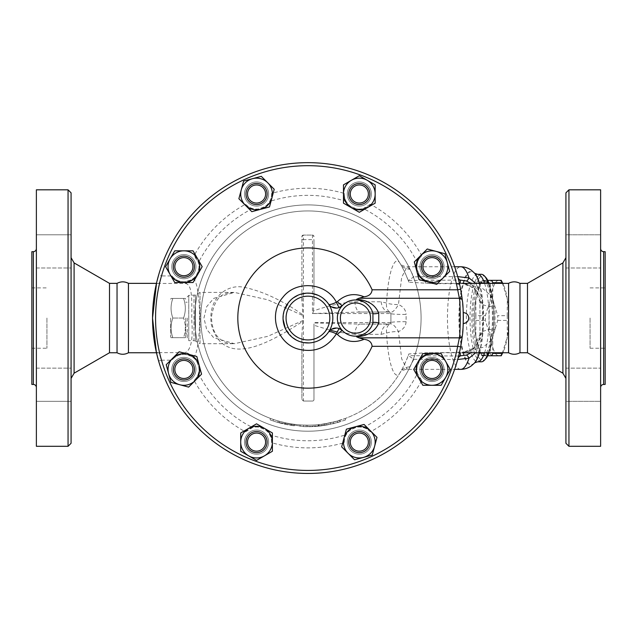 <?xml version="1.0" encoding="UTF-8"?>
<svg xmlns="http://www.w3.org/2000/svg" width="637" height="637" viewBox="0 0 637 637"><rect width="100%" height="100%" fill="white"/><g stroke="black" fill="none" stroke-linecap="round" stroke-linejoin="round"><path stroke-width="0.48" stroke-dasharray="3.19 2.39" d="M128.451 283.361L128.451 352.755M117.041 283.361L117.041 352.755M71.073 192.836L71.073 443.28M68.055 446.298L68.055 189.818M71.073 318.054L71.073 378.426L71.073 318.054M71.073 401.326L71.073 368.138L71.073 401.326L71.073 384.732L71.073 401.326L36.373 401.326L36.373 368.138L36.373 401.326L36.373 368.138L36.373 401.326L71.073 401.326M71.073 384.732L71.073 368.138L71.073 384.732M71.073 234.79L71.073 267.978L71.073 234.79L71.073 251.384L71.073 234.79L36.373 234.79L36.373 267.978L36.373 234.79L36.373 267.978L36.373 234.79L71.073 234.79M71.073 251.384L71.073 267.978L71.073 251.384M36.373 189.818L36.373 446.298M109.5 283.361L109.5 352.755M36.373 318.054L36.373 387.455L36.373 318.054M31.85 251.679L31.85 384.437M31.85 318.054L31.85 348.232L31.85 318.054M46.939 318.054L46.939 348.232L46.939 318.054M36.373 368.138L71.073 368.138L36.373 368.138M36.373 267.978L71.073 267.978L36.373 267.978M508.549 283.361L508.549 352.755M519.959 283.361L519.959 352.755M568.945 189.818L568.945 446.298M565.927 443.28L565.927 192.836M565.927 318.054L565.927 378.426L565.927 318.054M565.927 401.326L565.927 368.138L565.927 401.326L565.927 368.138L565.927 401.326L600.627 401.326L600.627 368.138L600.627 401.326L600.627 368.138L600.627 401.326L565.927 401.326M565.927 234.79L565.927 267.978L565.927 234.79L565.927 267.978L565.927 234.79L600.627 234.79L600.627 267.978L600.627 234.79L600.627 267.978L600.627 234.79L565.927 234.79M600.627 189.818L600.627 446.298M527.5 283.361L527.5 352.755M600.627 318.054L600.627 387.455L600.627 318.054M605.15 251.679L605.15 384.437M605.15 318.054L605.15 348.232L605.15 318.054M590.061 318.054L590.061 348.232L590.061 318.054M565.927 368.138L600.627 368.138L565.927 368.138M565.927 267.978L600.627 267.978L565.927 267.978M192.422 258.136A12.071 12.071 0 0 1 187.007 278.329A12.071 12.071 0 0 1 172.229 263.551A12.071 12.071 0 0 1 192.422 258.136A12.071 12.071 0 0 0 175.35 258.136A12.071 12.071 0 0 0 175.35 275.208A12.071 12.071 0 0 0 192.422 275.208A12.071 12.071 0 0 0 192.422 258.136M173.328 266.672A10.558 10.558 0 0 0 189.165 275.821A10.558 10.558 0 0 0 189.165 257.531A10.558 10.558 0 0 0 173.328 266.672A10.558 10.558 0 0 1 189.165 257.531A10.558 10.558 0 0 1 189.165 275.821A10.558 10.558 0 0 1 173.328 266.672A10.558 10.558 0 0 0 189.165 275.821A10.558 10.558 0 0 0 189.165 257.531A10.558 10.558 0 0 0 173.328 266.672A10.558 10.558 0 0 0 189.165 275.821A10.558 10.558 0 0 0 189.165 257.531A10.558 10.558 0 0 0 173.328 266.672A10.558 10.558 0 0 1 189.165 257.531A10.558 10.558 0 0 1 189.165 275.821A10.558 10.558 0 0 1 173.328 266.672M431.99 278.743A12.071 12.071 0 0 1 421.535 260.637A12.071 12.071 0 0 1 442.444 260.637A12.071 12.071 0 0 1 431.99 278.743A12.071 12.071 0 0 0 444.061 266.672A12.071 12.071 0 0 0 431.99 254.601A12.071 12.071 0 0 0 419.918 266.672A12.071 12.071 0 0 0 431.99 278.743M439.458 259.203A10.558 10.558 0 0 0 421.79 263.941A10.558 10.558 0 0 0 434.721 276.872A10.558 10.558 0 0 0 439.458 259.203A10.558 10.558 0 0 1 434.721 276.872A10.558 10.558 0 0 1 421.79 263.941A10.558 10.558 0 0 1 439.458 259.203A10.558 10.558 0 0 0 421.79 263.941A10.558 10.558 0 0 0 434.721 276.872A10.558 10.558 0 0 0 439.458 259.203A10.558 10.558 0 0 0 421.79 263.941A10.558 10.558 0 0 0 434.721 276.872A10.558 10.558 0 0 0 439.458 259.203A10.558 10.558 0 0 1 434.721 276.872A10.558 10.558 0 0 1 421.79 263.941A10.558 10.558 0 0 1 439.458 259.203M414.321 261.942L427.26 249.003L444.929 253.741L449.658 271.41L436.727 284.341L419.058 279.611L414.321 261.942M460.432 347.937L460.639 346.878A155.396 155.396 0 0 1 222.026 447.54A155.396 155.396 0 0 1 222.026 188.568A155.396 155.396 0 0 1 463.33 318.054A155.396 155.396 0 0 1 238.756 457.199A155.396 155.396 0 0 1 214.143 194.158A155.396 155.396 0 0 1 460.639 289.23L460.432 288.171M463.322 320.196L463.242 323.445L463.322 320.196M172.834 337.674C170.477 331.136 170.477 324.591 172.834 318.054C170.477 324.591 170.477 331.136 172.834 337.674C170.477 337.674 170.477 337.674 172.834 337.674C170.477 337.674 170.477 337.674 172.834 337.674L183.552 337.674C185.908 337.674 185.908 337.674 183.552 337.674C185.908 337.674 185.908 337.674 183.552 337.674C185.908 331.136 185.908 324.591 183.552 318.054C185.908 324.591 185.908 331.136 183.552 337.674L172.834 337.674M170.652 318.054L170.652 336.917L170.652 318.054M172.834 298.442C170.477 304.98 170.477 311.517 172.834 318.054C170.477 311.517 170.477 304.98 172.834 298.442C170.477 298.442 170.477 298.442 172.834 298.442C170.477 298.442 170.477 298.442 172.834 298.442L183.552 298.442C185.908 304.98 185.908 311.517 183.552 318.054C185.908 311.517 185.908 304.98 183.552 298.442C185.908 298.442 185.908 298.442 183.552 298.442C185.908 298.442 185.908 298.442 183.552 298.442L172.834 298.442M185.733 318.054L185.733 336.917L185.733 318.054M183.552 318.054L172.834 318.054L183.552 318.054M187.246 318.054L187.246 339.179L187.246 318.054M502.314 353.392L507.299 336.917A37.718 9.762 90 0 1 503.373 351.465A37.718 9.762 90 0 1 498.843 355.772L501.239 355.772M490.386 336.917L490.323 353.392A42.241 10.933 -90 0 0 491.398 355.772L498.843 355.772A37.718 9.762 90 0 1 490.386 336.917A37.718 9.762 90 0 1 490.386 299.199L485.402 315.673A42.241 10.933 -90 0 0 485.402 320.443L490.386 336.917M507.235 315.673L507.299 299.199A37.718 9.762 90 0 1 507.299 336.917L507.235 320.443A42.241 10.933 -90 0 0 507.235 315.673L497.712 315.673A42.241 10.933 90 0 1 497.712 320.443L492.727 336.917L492.783 353.392M498.843 280.344L491.398 280.344A42.241 10.933 -90 0 0 490.323 282.724L490.386 299.199A37.718 9.762 90 0 1 498.843 280.344A37.718 9.762 90 0 1 503.373 284.651A37.718 9.762 90 0 1 507.299 299.199L502.314 282.724M475.879 315.673L475.815 299.199A37.718 9.762 -90 0 0 475.815 336.917L475.879 320.443A42.241 10.933 90 0 1 475.879 315.673L485.402 315.673M481.867 280.344L484.271 280.344A37.718 9.762 -90 0 0 479.741 284.651A37.718 9.762 -90 0 0 475.815 299.199L480.8 282.724A42.241 10.933 90 0 1 481.723 280.638A42.241 10.933 90 0 1 481.867 280.344L491.398 280.344M487.735 355.772L481.867 355.772A42.241 10.933 90 0 1 481.723 355.478A42.241 10.933 90 0 1 480.8 353.392L475.815 336.917A37.718 9.762 -90 0 0 479.741 351.465A37.718 9.762 -90 0 0 484.271 355.772A37.718 9.762 -90 0 0 492.727 336.917A37.718 9.762 -90 0 0 492.727 299.199A37.718 9.762 -90 0 0 484.271 280.344L487.735 280.344M492.783 282.724L492.727 299.199L497.712 315.673M480.8 282.724L490.323 282.724M481.867 355.772L491.398 355.772M480.8 353.392L490.323 353.392M475.879 320.443L485.402 320.443M474.605 318.054A37.336 9.666 -90 0 0 484.271 355.398A37.336 9.666 -90 0 0 493.938 318.054A37.336 9.666 -90 0 0 484.271 280.718A37.336 9.666 -90 0 0 474.605 318.054M497.712 320.443L507.235 320.443M473.148 318.054A37.336 9.666 -90 0 0 482.814 355.398A37.336 9.666 -90 0 0 492.481 318.054A37.336 9.666 -90 0 0 482.814 280.718A37.336 9.666 -90 0 0 473.148 318.054M366.793 449.579A10.558 10.558 0 0 0 362.055 431.91A10.558 10.558 0 0 0 349.124 444.841A10.558 10.558 0 0 0 366.793 449.579A10.558 10.558 0 0 0 362.055 431.91A10.558 10.558 0 0 0 349.124 444.841A10.558 10.558 0 0 0 366.793 449.579A10.558 10.558 0 0 0 362.055 431.91A10.558 10.558 0 0 0 349.124 444.841A10.558 10.558 0 0 0 366.793 449.579A10.558 10.558 0 0 1 349.124 444.841A10.558 10.558 0 0 1 362.055 431.91A10.558 10.558 0 0 1 366.793 449.579A10.558 10.558 0 0 1 349.124 444.841A10.558 10.558 0 0 1 362.055 431.91A10.558 10.558 0 0 1 366.793 449.579M256.552 452.668A10.558 10.558 0 0 0 265.701 436.831A10.558 10.558 0 0 0 247.411 436.831A10.558 10.558 0 0 0 256.552 452.668A10.558 10.558 0 0 0 265.701 436.831A10.558 10.558 0 0 0 247.411 436.831A10.558 10.558 0 0 0 256.552 452.668A10.558 10.558 0 0 0 265.701 436.831A10.558 10.558 0 0 0 247.411 436.831A10.558 10.558 0 0 0 256.552 452.668A10.558 10.558 0 0 1 247.411 436.831A10.558 10.558 0 0 1 265.701 436.831A10.558 10.558 0 0 1 256.552 452.668A10.558 10.558 0 0 1 247.411 436.831A10.558 10.558 0 0 1 265.701 436.831A10.558 10.558 0 0 1 256.552 452.668M176.417 376.913A10.558 10.558 0 0 0 194.086 372.175A10.558 10.558 0 0 0 181.155 359.244A10.558 10.558 0 0 0 176.417 376.913A10.558 10.558 0 0 0 194.086 372.175A10.558 10.558 0 0 0 181.155 359.244A10.558 10.558 0 0 0 176.417 376.913A10.558 10.558 0 0 0 194.086 372.175A10.558 10.558 0 0 0 181.155 359.244A10.558 10.558 0 0 0 176.417 376.913A10.558 10.558 0 0 1 181.155 359.244A10.558 10.558 0 0 1 194.086 372.175A10.558 10.558 0 0 1 176.417 376.913A10.558 10.558 0 0 1 181.155 359.244A10.558 10.558 0 0 1 194.086 372.175A10.558 10.558 0 0 1 176.417 376.913M249.091 186.537A10.558 10.558 0 0 0 253.821 204.206A10.558 10.558 0 0 0 266.76 191.275A10.558 10.558 0 0 0 249.091 186.537A10.558 10.558 0 0 1 266.76 191.275A10.558 10.558 0 0 1 253.821 204.206A10.558 10.558 0 0 1 249.091 186.537A10.558 10.558 0 0 0 253.821 204.206A10.558 10.558 0 0 0 266.76 191.275A10.558 10.558 0 0 0 249.091 186.537A10.558 10.558 0 0 0 253.821 204.206A10.558 10.558 0 0 0 266.76 191.275A10.558 10.558 0 0 0 249.091 186.537A10.558 10.558 0 0 1 266.76 191.275A10.558 10.558 0 0 1 253.821 204.206A10.558 10.558 0 0 1 249.091 186.537M359.324 183.448A10.558 10.558 0 0 0 350.175 199.285A10.558 10.558 0 0 0 368.473 199.285A10.558 10.558 0 0 0 359.324 183.448A10.558 10.558 0 0 1 368.473 199.285A10.558 10.558 0 0 1 350.175 199.285A10.558 10.558 0 0 1 359.324 183.448A10.558 10.558 0 0 0 350.175 199.285A10.558 10.558 0 0 0 368.473 199.285A10.558 10.558 0 0 0 359.324 183.448A10.558 10.558 0 0 0 350.175 199.285A10.558 10.558 0 0 0 368.473 199.285A10.558 10.558 0 0 0 359.324 183.448A10.558 10.558 0 0 1 368.473 199.285A10.558 10.558 0 0 1 350.175 199.285A10.558 10.558 0 0 1 359.324 183.448M376.993 437.372L372.255 455.041L354.586 459.779L341.655 446.848L346.393 429.179L364.061 424.441L376.993 437.372M272.397 451.259L256.552 460.4L240.714 451.259L240.714 432.961L256.552 423.82L272.397 432.961L272.397 451.259M188.624 387.113L170.955 382.375L166.217 364.706L179.156 351.775L196.825 356.505L201.555 374.174L188.624 387.113M174.745 282.517L165.596 266.672L174.745 250.835L193.035 250.835L202.176 266.672L193.035 282.517L174.745 282.517M238.883 198.736L243.621 181.075L261.289 176.338L274.221 189.269L269.491 206.937L251.822 211.675L238.883 198.736M343.478 184.857L359.324 175.716L375.161 184.857L375.161 203.155L359.324 212.296L343.478 203.155L343.478 184.857M347.253 442.11A12.071 12.071 0 0 1 365.359 431.655A12.071 12.071 0 0 1 365.359 452.565A12.071 12.071 0 0 1 347.253 442.11A12.071 12.071 0 0 0 359.324 454.181A12.071 12.071 0 0 0 371.395 442.11A12.071 12.071 0 0 0 359.324 430.039A12.071 12.071 0 0 0 347.253 442.11M248.024 433.574A12.071 12.071 0 0 1 268.217 438.989A12.071 12.071 0 0 1 253.43 453.767A12.071 12.071 0 0 1 248.024 433.574A12.071 12.071 0 0 0 248.024 450.646A12.071 12.071 0 0 0 265.088 450.646A12.071 12.071 0 0 0 265.088 433.574A12.071 12.071 0 0 0 248.024 433.574M183.886 357.373A12.071 12.071 0 0 1 194.341 375.48A12.071 12.071 0 0 1 173.431 375.48A12.071 12.071 0 0 1 183.886 357.373A12.071 12.071 0 0 0 171.815 369.444A12.071 12.071 0 0 0 183.886 381.507A12.071 12.071 0 0 0 195.957 369.444A12.071 12.071 0 0 0 183.886 357.373M268.623 194.006A12.071 12.071 0 0 1 250.524 204.461A12.071 12.071 0 0 1 250.524 183.552A12.071 12.071 0 0 1 268.623 194.006A12.071 12.071 0 0 0 256.552 181.935A12.071 12.071 0 0 0 244.489 194.006A12.071 12.071 0 0 0 256.552 206.077A12.071 12.071 0 0 0 268.623 194.006M367.86 202.542A12.071 12.071 0 0 1 347.667 197.128A12.071 12.071 0 0 1 362.445 182.349A12.071 12.071 0 0 1 367.86 202.542A12.071 12.071 0 0 0 367.86 185.471A12.071 12.071 0 0 0 350.788 185.471A12.071 12.071 0 0 0 350.788 202.542A12.071 12.071 0 0 0 367.86 202.542M442.556 369.444A10.558 10.558 0 0 1 426.71 378.585A10.558 10.558 0 0 1 426.71 360.295A10.558 10.558 0 0 1 442.556 369.444A10.558 10.558 0 0 0 426.71 360.295A10.558 10.558 0 0 0 426.71 378.585A10.558 10.558 0 0 0 442.556 369.444A10.558 10.558 0 0 0 426.71 360.295A10.558 10.558 0 0 0 426.71 378.585A10.558 10.558 0 0 0 442.556 369.444A10.558 10.558 0 0 0 426.71 360.295A10.558 10.558 0 0 0 426.71 378.585A10.558 10.558 0 0 0 442.556 369.444A10.558 10.558 0 0 1 426.71 378.585A10.558 10.558 0 0 1 426.71 360.295A10.558 10.558 0 0 1 442.556 369.444M441.138 353.599L450.279 369.444L441.138 385.281L422.849 385.281L413.7 369.444L422.849 353.599L441.138 353.599M423.454 377.98A12.071 12.071 0 0 1 428.868 357.787A12.071 12.071 0 0 1 443.647 372.565A12.071 12.071 0 0 1 423.454 377.98A12.071 12.071 0 0 0 440.525 377.98A12.071 12.071 0 0 0 440.525 360.908A12.071 12.071 0 0 0 423.454 360.908A12.071 12.071 0 0 0 423.454 377.98M459.596 284.19A155.396 155.396 0 0 0 158.605 275.088L161.503 275.925A152.378 152.378 0 0 1 456.379 283.656L433.12 283.656L408.866 282.167A107.12 107.12 0 0 0 231.749 242.761A107.12 107.12 0 0 0 291.34 423.884A107.12 107.12 0 0 1 285.312 422.753L279.277 421.264A107.12 107.12 0 0 1 273.241 419.401C269.371 418.023 269.371 418.023 273.241 419.401C269.371 418.023 269.371 418.023 273.241 419.401L273.241 420.993C269.371 419.632 269.371 419.632 273.241 420.993C269.371 419.632 269.371 419.632 273.241 420.993A108.624 108.624 0 0 0 279.277 422.833L285.312 424.298A108.624 108.624 0 0 0 291.34 425.405C295.234 425.962 295.234 425.962 291.34 425.405C295.234 425.962 295.234 425.962 291.34 425.405A108.624 108.624 0 0 1 273.241 420.993L273.241 419.401M156.431 283.537L158.876 283.449L161.503 275.925L171.966 275.925A15.089 15.089 0 0 0 194.086 277.788A15.089 15.089 0 0 0 194.126 255.596A129.829 129.829 0 0 1 245.476 204.246A15.089 15.089 0 0 0 271.633 193.409A129.829 129.829 0 0 1 344.251 193.409A15.089 15.089 0 0 0 370.4 204.246A129.829 129.829 0 0 1 421.75 255.596A15.089 15.089 0 0 0 432.587 281.745A129.829 129.829 0 0 1 433.12 283.656M463.314 320.276A155.396 155.396 0 0 1 463.242 323.381M463.115 326.351A155.396 155.396 0 0 1 462.98 328.525M462.677 332.331A155.396 155.396 0 0 1 462.366 335.349M462.366 300.76A155.396 155.396 0 0 1 462.693 303.976M462.948 307.098A155.396 155.396 0 0 1 463.091 309.415M421.089 318.054A113.155 113.155 0 0 1 251.36 416.049A113.155 113.155 0 0 1 251.36 220.068A113.155 113.155 0 0 1 421.089 318.054A113.155 113.155 0 0 1 251.36 416.049A113.155 113.155 0 0 1 251.36 220.068A113.155 113.155 0 0 1 421.089 318.054M356.585 299.302L356.704 300.003M336.591 308.085L337.626 307.966M356.696 299.995L359.618 300.433M360.98 300.815L365.622 303.077M366.713 303.873L370.041 307.321M370.734 308.332L372.932 313.293M342.531 305.386A18.107 18.107 0 0 0 342.531 330.73M372.932 322.824L371.045 327.267M368.879 330.221L365.272 333.278M361.147 335.245L359.061 335.803M356.704 336.113L356.585 336.806M337.626 328.143L336.591 328.023M327.346 333.653L325.738 335.468M321.693 338.804L316.533 341.416M314.965 341.942L309.152 342.921M303.642 342.579L296.476 340.158M292.216 337.355L285.36 328.533M283.075 319.201L284.182 310.617M288.298 302.758L293.522 297.766M297.941 295.265L300.696 294.238M306.031 293.235L312.695 293.625M317.943 295.265L323.158 298.355M325.818 300.736L329.186 304.94M329.186 331.176L328.565 331.996A24.891 24.891 0 0 0 328.565 304.12M312.799 313.197L313.46 310.983C327.617 305.816 341.416 302.75 354.849 301.787A12.071 5.351 -90 0 0 360.136 312.026L389.406 312.026L390.919 313.531A12.071 0.892 0 0 0 406.103 314.391L406.103 321.725A12.071 0.892 180 0 0 390.919 322.585L390.919 313.531L389.406 312.026L360.136 312.026L312.464 313.531L312.464 239.608L313.977 239.608L313.977 301.19L313.977 239.608M282.008 423.541L277.74 422.403L282.008 423.541L282.366 422.076L278.162 420.953L277.74 422.403L303.61 426.599L277.74 422.403L278.162 420.953L282.366 422.076M306.262 426.671L325.212 425.301L306.262 426.671L306.286 425.158L303.674 425.086A107.12 107.12 0 0 1 278.162 420.953A107.12 107.12 0 0 0 303.674 425.086L303.61 426.599L303.674 425.086L306.286 425.158A107.12 107.12 0 0 0 324.974 423.812A107.12 107.12 0 0 1 306.286 425.158L306.262 426.671M338.136 422.403L325.212 425.301L338.136 422.403L337.714 420.953L324.974 423.812L325.212 425.301L324.974 423.812L325.212 425.301L324.974 423.812L337.714 420.953M285.312 424.298L285.312 422.753L285.312 424.298M279.277 422.833L279.277 421.264L279.277 422.833M291.34 423.884L291.34 425.405L291.34 423.884C295.234 424.441 295.234 424.441 291.34 423.884C295.234 424.441 295.234 424.441 291.34 423.884A107.12 107.12 0 0 0 303.108 425.062L307.639 425.174A107.12 107.12 0 0 0 318.954 424.608C322.84 424.154 322.84 424.154 318.954 424.608C322.84 424.154 322.84 424.154 318.954 424.608A107.12 107.12 0 0 1 306.126 425.158L303.108 425.062A107.12 107.12 0 0 0 321.215 424.346L333.286 422.132L345.35 418.429L337.355 421.057L326.502 423.557L318.197 424.68L318.428 426.177L326.502 425.086L337.355 422.626L345.66 419.926L345.66 418.318L345.35 420.038L333.286 423.685L318.5 426.169L318.5 424.648L321.215 424.346A107.12 107.12 0 0 0 408.866 353.949L426.344 352.747L459.412 352.747M303.108 426.575L306.126 426.671A108.624 108.624 0 0 0 318.954 426.121C322.84 425.683 322.84 425.683 318.954 426.121C322.84 425.683 322.84 425.683 318.954 426.121A108.624 108.624 0 0 1 307.639 426.679L303.108 426.575M306.126 426.671L306.126 425.158M300.091 426.4L300.091 424.887L300.091 426.4M408.866 282.167L408.277 280.551L413.843 276.832L409.766 269.204L407.075 266.76L401.676 277.286L398.451 304.55C403.221 306.548 405.769 309.829 406.103 314.391M389.406 312.026A12.071 8.345 -90 0 1 381.157 301.787L386.579 303.061A12.071 3.129 3 0 0 398.451 304.55A12.071 4.148 -63.6 0 1 390.075 312.178A12.071 8.058 -63.6 0 1 386.579 303.061C388.013 272.564 394.765 253.454 400.307 263.822C402.433 267.086 405.092 272.66 408.277 280.551M406.103 321.725C405.777 326.279 403.221 329.56 398.451 331.566L401.676 358.846L407.075 369.356L409.766 366.912L413.843 359.276L408.277 355.565C405.1 363.424 402.449 369.006 400.307 372.295C394.781 382.646 388.013 363.608 386.579 333.055A12.071 8.058 -116.4 0 1 390.075 323.938L390.919 322.585L390.919 313.531L312.464 313.531M408.277 355.565L408.866 353.949M156.471 352.755L158.876 352.667L161.503 360.192L158.605 361.028A155.396 155.396 0 0 0 459.596 351.927L456.379 352.46L426.344 352.747M433.12 352.46A129.829 129.829 0 0 1 432.587 354.363A15.089 15.089 0 0 0 421.75 380.52A129.829 129.829 0 0 1 370.4 431.87A15.089 15.089 0 0 0 344.251 442.699A129.829 129.829 0 0 1 271.633 442.699A15.089 15.089 0 0 0 245.476 431.87A129.829 129.829 0 0 1 194.126 380.52A15.089 15.089 0 0 0 194.086 358.32A15.089 15.089 0 0 0 171.966 360.192L161.503 360.192A152.378 152.378 0 0 0 456.379 352.46M194.126 380.52C196.729 377.661 198.171 375.297 198.441 373.425C200.528 371.021 197.502 359.483 193.067 357.468L191.092 356.187L185.144 354.403C179.793 354.1 175.406 356.027 171.966 360.192M156.598 282.78L156.965 281.267M171.966 275.925C175.406 280.089 179.793 282.016 185.144 281.705L191.092 279.93L193.067 278.648C197.502 276.633 200.528 265.096 198.441 262.691L194.126 255.596M370.4 431.87C367.549 429.266 365.176 427.825 363.305 427.554C359.977 424.768 346.6 430.309 346.217 434.633C345.039 436.305 344.386 438.997 344.251 442.699M271.633 442.699C271.45 438.837 270.797 436.154 269.658 434.633C269.276 430.309 255.899 424.768 252.57 427.554L245.476 431.87M245.476 204.246C248.334 206.85 250.699 208.283 252.57 208.554C255.899 211.341 269.276 205.807 269.658 201.475C270.836 199.811 271.497 197.12 271.633 193.409M344.251 193.409C344.426 197.271 345.087 199.962 346.217 201.475C346.6 205.807 359.977 211.341 363.305 208.554L370.4 204.246M421.75 255.596C419.146 258.455 417.713 260.82 417.442 262.691C414.655 266.019 420.197 279.396 424.521 279.778C426.185 280.957 428.876 281.61 432.587 281.745M158.876 352.667L185.144 352.667A7.54 7.118 78.2 0 1 191.092 356.187M185.144 354.403L185.144 352.667C190.965 350.143 193.178 339.425 191.785 320.53C191.737 301.811 192.947 284.022 185.144 283.449L158.876 283.449M191.092 279.93A7.54 7.118 101.8 0 1 185.144 283.449L185.144 281.705M193.067 278.648C201.746 282.82 201.746 353.296 193.067 357.468M432.587 354.363C428.717 354.546 426.034 355.199 424.521 356.338C420.197 356.72 414.655 370.097 417.442 373.425L421.75 380.52M475.775 352.755L482.09 337.491L482.567 332.331L482.567 303.785A18.107 7.533 0 0 1 479.932 299.868L479.932 301.739A15.089 4.945 0 0 0 495.013 306.684L495.013 329.433A15.089 4.945 180 0 0 479.932 334.377L479.932 301.739L473.769 287.948L462.231 283.361M495.013 329.433L491.446 339.967L483.157 347.276L461.403 352.755L466.435 352.094C470.401 351.218 473.936 348.638 477.033 344.354C479.263 340.054 480.234 336.734 479.932 334.377L473.769 348.168L462.231 352.755M479.932 301.739C480.155 299.374 479.128 293.952 475.369 289.556L466.403 284.014L461.65 283.361L483.26 288.903L491.477 296.197L495.013 306.684M482.567 332.331A18.107 7.533 0 0 0 479.932 336.248L479.637 339.688L471.165 352.755M482.567 303.785L482.512 302.694A18.107 7.23 -2 0 1 479.916 299.151L479.932 334.377M463.33 318.03L463.33 317.377M463.314 315.729L463.266 313.436M463.123 309.956L462.868 306.023M462.709 304.128L461.857 296.659M461.944 338.78L462.693 332.124M462.892 329.775L463.139 325.778M463.226 323.835L463.322 319.742M463.33 318.739L463.33 318.054M187.246 296.938L188.751 295.425L195.487 295.027L200.018 292.407L234.4 292.407L267.715 299.764L302.814 315.53L302.694 314.718C282.51 300.537 263.137 291.428 244.576 287.398C227.122 283.354 207.527 297.845 211.309 324.504C223.698 369.157 268.886 343.494 302.694 321.398L302.814 320.586L267.715 336.352L234.4 343.701L213.729 337.737L206.667 329.417L203.944 318.054L206.667 306.692L213.729 298.371L234.392 292.415C228.444 293.49 215.648 290.528 211.5 316.836C211.779 328.692 215.465 336.694 222.584 340.843C225.809 342.778 229.742 343.733 234.4 343.701L200.018 343.701L200.018 292.407L200.018 343.701L195.487 341.09L195.487 295.027L195.487 341.09L193.982 340.691L193.982 295.425L193.982 340.691L188.751 340.691L188.751 295.425L188.751 340.691L187.246 339.179M302.814 315.53L303.411 318.054L302.814 320.586M312.464 235.077A1.505 1.505 0 0 1 313.977 236.59L312.464 235.077L303.411 235.077L312.464 235.077L312.464 239.608L303.411 239.608L303.411 401.031L301.906 399.526L301.906 334.927L301.906 399.526L303.411 401.031L312.464 401.031A1.505 1.505 0 0 0 313.977 399.526L313.977 325.276L330.181 330.181M302.694 321.398L301.906 334.927M381.157 334.329L386.579 333.055A12.071 3.129 177 0 1 398.451 331.566A12.071 4.148 -116.4 0 0 390.075 323.938L360.136 324.09L389.406 324.09A12.071 8.345 -90 0 0 381.157 334.329L354.849 334.329A12.071 5.351 -90 0 1 360.136 324.09L313.977 322.951L313.977 325.276M354.849 301.787L381.157 301.787M354.849 334.329L337.228 331.996M313.46 310.983L313.977 301.19M409.766 366.912A12.071 11.291 30.4 0 0 400.307 372.295A107.12 107.12 0 0 1 238.883 399.948A107.12 107.12 0 0 1 238.883 236.168A107.12 107.12 0 0 1 400.307 263.822A12.071 11.291 149.6 0 0 409.766 269.204M303.411 401.031L312.464 401.031L313.977 399.526L313.977 322.585L390.919 322.585L389.406 324.09M301.906 239.608L303.411 239.608L303.411 235.077L301.906 236.59L301.906 293.904L301.906 236.59A1.505 1.505 0 0 1 303.411 235.077A1.505 1.505 0 0 0 301.906 236.59M301.906 301.19L301.906 293.904L302.694 314.718M413.843 359.284L457.557 359.515A18.107 4.857 90.4 0 1 457.979 358.504M479.207 352.755A46.875 12.135 90 0 0 482.09 337.491A18.107 5.653 9.8 0 0 479.637 339.688M479.207 283.361A46.875 12.135 90 0 1 482.09 298.626L482.512 302.694A46.875 12.135 90 0 1 482.512 333.414A18.107 7.23 2 0 0 479.916 336.965M475.775 283.361L482.09 298.626A18.107 5.653 -9.8 0 1 479.637 296.428L479.916 299.151M471.157 283.361L479.637 296.428M457.7 276.601L457.557 276.601A18.107 4.857 -90.4 0 0 457.979 277.605M457.557 276.601L413.843 276.832M481.357 361.808A43.754 11.323 90 0 1 470.034 318.054A43.754 11.323 90 0 1 481.357 274.308M488.253 283.361A43.754 11.323 90 0 1 488.253 352.755M485.744 277.358A42.241 10.933 -90 0 0 471.882 318.054A42.241 10.933 -90 0 0 485.744 358.758M489.049 352.755A42.241 10.933 -90 0 0 489.049 283.361M74.091 262.914L74.091 373.202M33.355 384.437L33.355 251.679M562.909 373.202L562.909 262.914M603.645 251.679L603.645 384.437M318.954 426.121L318.954 424.608L318.954 426.121M307.639 426.679L307.639 425.174M326.502 425.086L326.502 423.557M323.93 425.5L323.93 423.971M337.355 422.626L337.355 421.057M330.571 424.298L330.571 422.753M333.286 423.685L333.286 422.132M339.927 421.869L339.927 420.285M454.627 266.76L407.075 266.76C406.947 267.651 399.112 264.244 400.275 263.766L400.307 263.822A107.12 107.12 0 0 0 238.883 236.168A107.12 107.12 0 0 0 238.883 399.948A107.12 107.12 0 0 0 400.307 372.295L400.275 372.35C399.088 371.92 407.043 368.409 407.075 369.356L454.627 369.356M198.441 373.425A122.702 122.702 0 0 0 252.57 427.554M269.658 434.633A122.702 122.702 0 0 0 346.217 434.633M252.57 208.554A122.702 122.702 0 0 0 198.441 262.691M346.217 201.475A122.702 122.702 0 0 0 269.658 201.475M417.442 262.691A122.702 122.702 0 0 0 363.305 208.554M425.627 283.33A122.702 122.702 0 0 0 424.521 279.778M424.521 356.338A122.702 122.702 0 0 0 425.627 352.787M363.305 427.554A122.702 122.702 0 0 0 417.442 373.425M459.412 283.369L426.344 283.369M458.624 356.035L408.683 355.677M408.683 280.439L458.624 280.081M474.302 363.217A46.875 12.135 90 0 1 458.919 318.054A46.875 12.135 90 0 1 474.302 272.899M479.478 283.361A46.405 12.007 90 0 1 479.478 352.755M474.716 362.779L474.716 362.779A46.405 12.007 90 0 1 459.5 318.054A46.405 12.007 90 0 1 474.724 273.353L474.716 273.345M460.75 369.356A51.294 13.273 90 0 1 447.469 318.054A51.294 13.273 90 0 1 460.75 266.76M477.694 274.308A43.754 11.323 -90 0 0 466.364 318.054A43.754 11.323 -90 0 0 477.694 361.808M484.59 352.755A43.754 11.323 -90 0 0 484.59 283.361M31.85 348.232L46.939 348.232M31.85 287.884L46.939 287.884M590.061 348.232L605.15 348.232M590.061 287.884L605.15 287.884M170.652 336.917L171.082 337.674M170.652 299.199L171.082 298.442M185.733 299.199L185.303 298.442M185.733 336.917L185.303 337.674M187.246 302.217L185.733 302.217M187.246 333.899L185.733 333.899M503.373 351.465L502.736 352.755M503.373 284.651L502.736 283.361M479.741 284.651L481.723 280.638M479.741 351.465L481.723 355.478M482.814 355.398L484.271 355.398M482.814 280.718L484.271 280.718M294.358 425.834L294.358 424.314M270.223 419.926L270.223 418.318M321.972 425.771L321.972 424.25M157.395 283.361L156.471 283.361"/><path stroke-width="0.96" d="M156.471 352.755L128.451 352.755L128.451 283.361C124.653 281.355 120.847 281.355 117.041 283.361L109.5 283.361L74.091 262.914L71.073 257.69M128.451 352.755C124.653 354.761 120.847 354.761 117.041 352.755L117.041 283.361M68.055 446.298L71.073 443.28L71.073 192.836L68.055 189.818L68.055 446.298L36.373 446.298L36.373 189.818L68.055 189.818M117.041 352.755L109.5 352.755L109.5 283.361M33.355 384.437L31.85 384.437L31.85 251.679L33.355 251.679L33.355 384.437C35.194 384.621 36.198 385.624 36.373 387.455M508.549 318.054L508.549 283.361C512.347 281.355 516.153 281.355 519.959 283.361L519.959 352.755C516.153 354.761 512.347 354.761 508.549 352.755L508.549 318.054M568.945 318.054L568.945 189.818L565.927 192.836L565.927 443.28L568.945 446.298L568.945 318.054M568.945 446.298L600.627 446.298L600.627 189.818L568.945 189.818M562.909 373.202L527.5 352.755L527.5 283.361L562.909 262.914L562.909 373.202L565.927 378.426M603.645 251.679L603.645 384.437L605.15 384.437L605.15 251.679L603.645 251.679C601.806 251.496 600.802 250.492 600.627 248.661M414.321 261.942L427.26 249.003L444.929 253.741L449.658 271.41L436.727 284.341L419.058 279.611L416.694 270.773A15.837 15.837 0 0 0 443.193 277.875A15.837 15.837 0 0 0 436.09 251.368A15.837 15.837 0 0 0 416.694 270.773L414.321 261.942M462.366 300.76L460.639 289.23A155.396 155.396 0 0 0 222.026 188.568A155.396 155.396 0 0 0 222.026 447.54A155.396 155.396 0 0 0 460.639 346.886L462.366 335.349C463.545 330.476 463.537 305.601 462.366 300.76A3.018 2.827 -6.4 0 0 459.373 298.275C460.511 303.801 460.519 332.259 459.373 337.841L457.669 346.321A152.378 152.378 0 0 1 223.698 445.032A152.378 152.378 0 0 1 223.698 191.084A152.378 152.378 0 0 1 457.669 289.795L460.639 289.23A155.396 155.396 0 0 1 462.366 300.76M463.091 309.415A155.396 155.396 0 0 1 463.33 318.054C463.234 311.103 463.234 311.103 463.33 318.054L463.298 314.837M463.29 314.471L463.242 312.671A5.383 5.383 0 0 1 468.721 318.054C468.386 321.374 466.563 323.166 463.242 323.445A5.383 5.383 0 0 0 468.721 318.054M356.704 336.113L356.585 336.806L358.878 337.841L459.373 337.841A3.018 2.827 -173.6 0 0 462.366 335.349A155.396 155.396 0 0 1 460.639 346.886L457.669 346.321L372.104 346.321A70.118 70.118 0 0 1 264.841 373.37A70.118 70.118 0 0 1 264.841 262.747A70.118 70.118 0 0 1 372.104 289.795C371.721 293.88 369.03 296.213 364.038 296.786C354.164 292.773 345.278 294.39 337.371 301.635A6.036 0.932 -135.6 0 0 342.531 305.386C346.496 301.508 351.218 299.716 356.696 300.003C351.25 299.701 346.528 301.5 342.531 305.386A9.053 9.053 0 0 1 328.565 304.12L329.902 305.68M492.704 352.755L492.783 353.392A42.241 10.933 90 0 1 491.716 355.772L501.239 355.772A42.241 10.933 -90 0 0 501.391 355.478A42.241 10.933 -90 0 0 502.314 353.392L502.585 352.755M502.585 283.361L502.314 282.724A42.241 10.933 -90 0 0 501.391 280.638A42.241 10.933 -90 0 0 501.239 280.344L498.843 280.344M491.716 355.772L487.735 355.772M487.735 280.344L491.716 280.344A42.241 10.933 90 0 1 492.783 282.724L492.704 283.361M491.716 280.344L501.239 280.344M492.783 282.724L502.314 282.724M492.783 353.392L502.314 353.392M365.726 448.512A9.053 9.053 0 0 1 350.581 444.451A9.053 9.053 0 0 1 361.665 433.367A9.053 9.053 0 0 1 365.726 448.512M366.793 449.579A10.558 10.558 0 0 0 362.055 431.91A10.558 10.558 0 0 0 349.124 444.841A10.558 10.558 0 0 0 366.793 449.579M256.552 451.163A9.053 9.053 0 0 1 248.717 437.587A9.053 9.053 0 0 1 264.395 437.587A9.053 9.053 0 0 1 256.552 451.163M256.552 452.668A10.558 10.558 0 0 0 265.701 436.831A10.558 10.558 0 0 0 247.411 436.831A10.558 10.558 0 0 0 256.552 452.668M177.484 375.846A9.053 9.053 0 0 1 181.545 360.701A9.053 9.053 0 0 1 192.629 371.785A9.053 9.053 0 0 1 177.484 375.846M176.417 376.913A10.558 10.558 0 0 0 194.086 372.175A10.558 10.558 0 0 0 181.155 359.244A10.558 10.558 0 0 0 176.417 376.913M174.833 266.672A9.053 9.053 0 0 1 188.417 258.837A9.053 9.053 0 0 1 188.417 274.515A9.053 9.053 0 0 1 174.833 266.672M173.328 266.672A10.558 10.558 0 0 0 189.165 275.821A10.558 10.558 0 0 0 189.165 257.531A10.558 10.558 0 0 0 173.328 266.672M250.158 187.604A9.053 9.053 0 0 1 265.303 191.665A9.053 9.053 0 0 1 254.211 202.749A9.053 9.053 0 0 1 250.158 187.604M249.091 186.537A10.558 10.558 0 0 0 253.821 204.206A10.558 10.558 0 0 0 266.76 191.275A10.558 10.558 0 0 0 249.091 186.537M359.324 184.953A9.053 9.053 0 0 1 367.159 198.529A9.053 9.053 0 0 1 351.481 198.529A9.053 9.053 0 0 1 359.324 184.953M359.324 183.448A10.558 10.558 0 0 0 350.175 199.285A10.558 10.558 0 0 0 368.473 199.285A10.558 10.558 0 0 0 359.324 183.448M438.391 260.27A9.053 9.053 0 0 1 434.33 275.415A9.053 9.053 0 0 1 423.247 264.331A9.053 9.053 0 0 1 438.391 260.27M439.458 259.203A10.558 10.558 0 0 0 421.79 263.941A10.558 10.558 0 0 0 434.721 276.872A10.558 10.558 0 0 0 439.458 259.203M346.393 429.179L355.223 426.806A15.837 15.837 0 0 0 344.02 438.009L346.393 429.179M348.12 453.313L341.655 446.848L344.02 438.009A15.837 15.837 0 0 0 363.424 457.414L354.586 459.779L348.12 453.313M364.061 424.441L370.527 430.907A15.837 15.837 0 0 0 355.223 426.806L364.061 424.441M374.628 446.211L372.255 455.041L363.424 457.414A15.837 15.837 0 0 0 370.527 430.907L376.993 437.372L374.628 446.211M256.552 423.82L264.474 428.39A15.837 15.837 0 0 0 248.637 428.39L256.552 423.82M240.714 442.11L240.714 432.961L248.637 428.39A15.837 15.837 0 0 0 248.637 455.829L240.714 451.259L240.714 442.11M272.397 432.961L272.397 442.11A15.837 15.837 0 0 0 264.474 428.39L272.397 432.961M264.474 455.829L256.552 460.4L248.637 455.829A15.837 15.837 0 0 0 272.397 442.11L272.397 451.259L264.474 455.829M196.825 356.505L199.19 365.343A15.837 15.837 0 0 0 187.987 354.14L196.825 356.505M172.683 358.241L179.156 351.775L187.987 354.14A15.837 15.837 0 0 0 168.582 373.545L166.217 364.706L172.683 358.241M201.555 374.174L195.089 380.639A15.837 15.837 0 0 0 199.19 365.343L201.555 374.174M179.785 384.74L170.955 382.375L168.582 373.545A15.837 15.837 0 0 0 195.089 380.639L188.624 387.113L179.785 384.74M202.176 266.672L197.605 274.595A15.837 15.837 0 0 0 197.605 258.749L202.176 266.672M183.886 250.835L193.035 250.835L197.605 258.749A15.837 15.837 0 0 0 170.167 258.749L174.745 250.835L183.886 250.835M193.035 282.517L183.886 282.517A15.837 15.837 0 0 0 197.605 274.595L193.035 282.517M170.167 274.595L165.596 266.672L170.167 258.749A15.837 15.837 0 0 0 183.886 282.517L174.745 282.517L170.167 274.595M269.491 206.937L260.652 209.31A15.837 15.837 0 0 0 271.856 198.107L269.491 206.937M267.755 182.803L274.221 189.269L271.856 198.107A15.837 15.837 0 0 0 252.459 178.702L261.289 176.338L267.755 182.803M251.822 211.675L245.356 205.21A15.837 15.837 0 0 0 260.652 209.31L251.822 211.675M241.256 189.906L243.621 181.075L252.459 178.702A15.837 15.837 0 0 0 245.356 205.21L238.883 198.736L241.256 189.906M359.324 212.296L351.401 207.726A15.837 15.837 0 0 0 367.246 207.726L359.324 212.296M375.161 194.006L375.161 203.155L367.246 207.726A15.837 15.837 0 0 0 367.246 180.287L375.161 184.857L375.161 194.006M343.478 203.155L343.478 194.006A15.837 15.837 0 0 0 351.401 207.726L343.478 203.155M351.401 180.287L359.324 175.716L367.246 180.287A15.837 15.837 0 0 0 343.478 194.006L343.478 184.857L351.401 180.287M441.043 369.444A9.053 9.053 0 0 1 427.467 377.279A9.053 9.053 0 0 1 427.467 361.601A9.053 9.053 0 0 1 441.043 369.444M442.556 369.444A10.558 10.558 0 0 0 426.71 360.295A10.558 10.558 0 0 0 426.71 378.585A10.558 10.558 0 0 0 442.556 369.444M413.7 369.444L418.27 361.521A15.837 15.837 0 0 0 418.27 377.359L413.7 369.444M431.99 385.281L422.849 385.281L418.27 377.359A15.837 15.837 0 0 0 445.709 377.359L441.138 385.281L431.99 385.281M422.849 353.599L431.99 353.599A15.837 15.837 0 0 0 418.27 361.521L422.849 353.599M445.709 361.521L450.279 369.444L445.709 377.359A15.837 15.837 0 0 0 431.99 353.599L441.138 353.599L445.709 361.521M372.104 289.795L457.669 289.795L459.373 298.275L358.878 298.275L364.038 296.786M463.33 318.03L463.33 318.054A155.396 155.396 0 0 1 463.314 320.276M463.242 323.381A155.396 155.396 0 0 1 463.115 326.351M462.98 328.525A155.396 155.396 0 0 1 462.677 332.331M462.693 303.976A155.396 155.396 0 0 1 462.948 307.098M358.878 298.275L356.585 299.302L356.704 300.003M356.585 336.814C367.812 336.017 375.201 331.407 378.752 322.999L378.752 313.117C375.217 304.717 367.828 300.115 356.585 299.302M372.104 346.321C371.721 342.236 369.03 339.903 364.038 339.33L358.878 337.841M337.371 301.635L336.408 302.288A6.036 0.932 -112.6 0 0 339.545 307.408L342.531 305.386M329.902 330.428L328.565 331.996A9.053 9.053 0 0 1 342.531 330.73C346.528 334.616 351.25 336.408 356.696 336.113C351.218 336.4 346.496 334.6 342.531 330.73L339.545 328.708A6.036 0.932 -67.4 0 0 336.408 333.82C327.147 348.033 314.344 353.105 297.989 349.036C276.697 343.128 268.089 313.922 282.788 297.415C296.133 279.77 326.447 282.502 336.408 302.288C331.63 304.438 329.018 305.051 328.565 304.12L329.186 304.94M331.447 306.835L336.591 308.085M337.626 307.966L339.545 307.408M329.186 331.176L328.565 331.996C329.018 331.065 331.63 331.678 336.408 333.82L337.371 334.481C345.278 341.727 354.164 343.343 364.038 339.33M359.618 300.433L360.98 300.815M365.622 303.077L366.713 303.873M370.041 307.321L370.734 308.332M378.752 313.117A6.036 1.362 -15.3 0 1 372.932 313.293L372.932 322.824A6.036 1.362 15.3 0 1 378.752 322.999M371.045 327.267L368.879 330.221M365.272 333.278L361.147 335.245M359.061 335.803L356.696 336.121M342.531 330.73A6.036 0.932 -44.4 0 0 337.371 334.481M339.545 328.708L337.626 328.143M336.591 328.023L331.447 329.281M328.565 331.996L327.346 333.653M325.738 335.468L321.693 338.804M316.533 341.416L314.965 341.942M309.152 342.921L303.642 342.579M296.476 340.158L292.216 337.355M285.36 328.533L283.075 319.201M284.182 310.617L288.298 302.758M293.522 297.766L297.941 295.265M300.696 294.238L306.031 293.235M312.695 293.625L317.943 295.265M323.158 298.355L325.818 300.736M372.932 313.293A18.107 18.107 0 0 0 345.055 303.244A18.107 18.107 0 0 0 345.055 332.872A18.107 18.107 0 0 0 372.932 322.824A18.107 18.107 0 0 1 345.055 332.872A18.107 18.107 0 0 1 345.055 303.244A18.107 18.107 0 0 1 372.932 313.293M332.832 318.054A24.891 24.891 0 0 0 283.576 312.934A24.891 24.891 0 0 0 300.322 341.758A24.891 24.891 0 0 0 332.832 318.054M157.395 352.755L156.399 352.46L152.546 318.054L156.598 282.78M158.605 361.028L156.431 352.579M456.379 283.656L459.596 284.19L460.432 288.171M156.965 281.267L158.605 275.088M508.549 352.755L462.231 352.755M462.231 283.361L461.65 283.361M471.165 352.755L466.364 355.112L458.624 356.035M463.33 317.377L463.314 315.729M463.266 313.436L463.123 309.956M462.868 306.023L462.709 304.128M461.857 296.659L460.639 289.238A155.396 155.396 0 0 0 222.026 188.568A155.396 155.396 0 0 0 222.026 447.54A155.396 155.396 0 0 0 460.639 346.886L461.944 338.78M459.596 351.927L460.432 347.937M462.693 332.124L462.892 329.775M463.139 325.778L463.226 323.835M463.322 319.742L463.33 318.739M337.228 331.996L330.181 330.181M457.979 358.504A18.107 4.857 90.4 0 1 460.32 356.051L460.32 352.747L459.412 352.747M457.557 359.515L469.023 358.169A18.107 2.691 71.8 0 0 466.364 355.112M479.207 352.755A46.875 12.135 90 0 1 474.302 363.217L471.555 365.694C468.474 368.035 464.875 369.253 460.75 369.356A51.294 13.273 90 0 0 469.023 358.169L475.775 352.755M475.775 283.361L469.023 277.947A18.107 2.691 -71.8 0 1 466.364 281.005L471.157 283.361M457.979 277.605A18.107 4.857 -90.4 0 0 460.32 280.065L466.364 281.005M479.478 283.361A46.405 12.007 90 0 0 478.586 280.559A46.405 12.007 90 0 0 474.724 273.353L471.555 270.422C468.474 268.081 464.875 266.855 460.75 266.76A51.294 13.273 90 0 1 469.023 277.947L457.557 276.601M484.59 283.361A43.754 11.323 -90 0 0 477.694 274.308L481.357 274.308A43.754 11.323 90 0 1 484.391 275.909A43.754 11.323 90 0 1 488.253 283.361M488.253 352.755A43.754 11.323 90 0 1 484.391 360.208A43.754 11.323 90 0 1 481.357 361.808L477.694 361.808A43.754 11.323 -90 0 0 484.59 352.755M484.391 360.208L485.744 358.758A42.241 10.933 -90 0 0 489.049 352.755M489.049 283.361A42.241 10.933 -90 0 0 485.744 277.358L484.391 275.909M109.5 352.755L74.091 373.202L74.091 262.914M370.551 318.054A15.089 15.089 0 0 1 345.732 329.584A15.089 15.089 0 0 1 349.108 304.375A15.089 15.089 0 0 1 370.551 318.054M329.815 318.054A21.873 21.873 0 0 1 297.001 337.005A21.873 21.873 0 0 1 297.001 299.111A21.873 21.873 0 0 1 329.815 318.054M458.624 280.081L460.32 280.065L460.32 283.369L459.412 283.369M474.302 272.899A46.875 12.135 90 0 1 478.196 280.176A46.875 12.135 90 0 1 479.207 283.361M479.478 352.755A46.405 12.007 90 0 1 474.724 362.764L474.302 363.217M74.091 373.202L71.073 378.426M33.355 251.679C35.194 251.496 36.198 250.492 36.373 248.661M562.909 262.914L565.927 257.69M603.645 384.437C601.806 384.621 600.802 385.624 600.627 387.455M527.5 283.361L519.959 283.361M527.5 352.755L519.959 352.755M502.736 352.755L501.391 355.478M502.736 283.361L501.391 280.638M508.549 283.361L461.403 283.361M156.471 283.361L128.451 283.361M454.627 369.356L460.75 369.356M454.627 266.76L460.75 266.76M474.716 273.337L477.694 274.308M477.694 361.808L474.716 362.779"/></g></svg>
